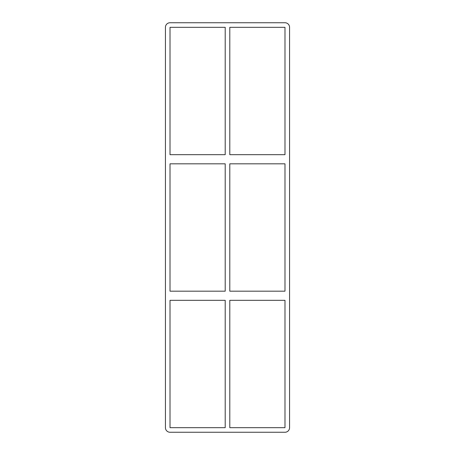 <?xml version="1.0" encoding="UTF-8"?>
<svg xmlns="http://www.w3.org/2000/svg" width="455" height="455" viewBox="0 0 455 455"><rect width="100%" height="100%" fill="white"/><g stroke="black" fill="none" stroke-linecap="round" stroke-linejoin="round"><path stroke-width="0.68" d="M284.984 291.172L229.792 291.172L229.792 163.828L284.984 163.828L284.984 291.172M229.792 300.328L284.984 300.328L284.984 427.672L229.792 427.672L229.792 300.328M170.016 300.328L225.208 300.328L225.208 427.672L170.016 427.672L170.016 300.328M225.208 291.172L170.016 291.172L170.016 163.828L225.208 163.828L225.208 291.172M284.984 154.672L229.792 154.672L229.792 27.328L284.984 27.328L284.984 154.672M225.208 154.672L170.016 154.672L170.016 27.328L225.208 27.328L225.208 154.672M284.984 22.75A4.578 4.578 0 0 1 289.568 27.328L289.568 427.672A4.578 4.578 0 0 1 284.984 432.25L170.016 432.25A4.578 4.578 0 0 1 165.432 427.672L165.432 27.328A4.578 4.578 0 0 1 170.016 22.75L284.984 22.75"/></g></svg>
